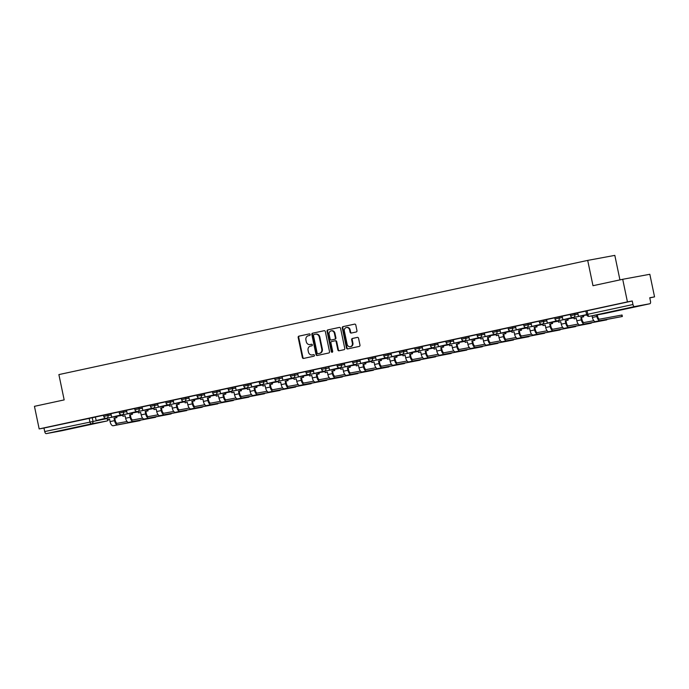 <?xml version="1.0" encoding="UTF-8"?>
<svg xmlns="http://www.w3.org/2000/svg" width="689" height="689" viewBox="0 0 689 689"><rect width="100%" height="100%" fill="white"/><g stroke="black" fill="none" stroke-linecap="round" stroke-linejoin="round"><path stroke-width="1.03" d="M310.171 334.535A0.801 0.698 -100.5 0 0 309.327 333.898L298.923 336.146A1.137 0.999 -100.5 0 0 298.173 337.472L302.368 357.531A1.137 0.999 -100.5 0 0 303.573 358.435L313.977 356.187A0.801 0.698 -100.5 0 0 313.65 354.628L312.306 354.921A3.643 3.204 -100.5 0 1 312.229 354.93A3.643 3.204 -100.5 0 1 308.431 352.027L308.078 350.356A3.643 3.204 -100.5 0 1 310.472 346.111L311.816 345.826A0.801 0.698 -100.5 0 0 311.488 344.259L310.145 344.552A3.643 3.204 -100.5 0 1 310.059 344.569A3.643 3.204 -100.5 0 1 306.26 341.666L305.916 339.996A3.643 3.204 -100.5 0 1 308.302 335.75L309.645 335.457A0.801 0.698 -100.5 0 0 310.171 334.535M65.171 429.643L78.253 427.008L65.171 429.643M622.511 309.292L635.594 306.657L622.511 309.292M356.222 331.986A1.137 0.999 -100.5 0 0 356.962 330.66L355.791 325.027A1.137 0.999 -100.5 0 0 354.577 324.131L343.027 326.62A1.137 0.999 -100.5 0 0 342.278 327.947L346.472 348.005A1.137 0.999 -100.5 0 0 347.678 348.91L359.236 346.412A1.137 0.999 -100.5 0 0 359.977 345.086L358.556 338.29A1.137 0.999 -100.5 0 0 357.35 337.386L352.406 338.454A1.137 0.999 -100.5 0 0 351.657 339.78L352.363 343.148A3.049 2.678 -100.5 0 1 347.127 344.285L344.362 331.082A3.049 2.678 -100.5 0 1 349.607 329.945L350.064 332.15A1.137 0.999 -100.5 0 0 351.252 333.054L356.222 331.986M39.17 428.92L34.45 406.329L64.172 399.904L58.884 374.592L587.7 260.399L592.988 285.711L622.71 279.295L627.429 301.885L39.17 428.92L43.967 428.033L44.707 431.547L107.122 418.542M325.346 331.607A1.137 0.999 -100.5 0 0 324.131 330.703L312.582 333.2A1.137 0.999 -100.5 0 0 311.833 334.518L316.018 354.577A1.137 0.999 -100.5 0 0 317.233 355.481L328.791 352.992A1.137 0.999 -100.5 0 0 329.531 351.666L325.346 331.607M327.8 329.91L339.35 327.413A1.137 0.999 -100.5 0 1 340.564 328.317L344.758 348.376A1.137 0.999 -100.5 0 1 344.009 349.702L339.066 350.77A1.137 0.999 -100.5 0 1 337.851 349.866L336.154 341.735A1.137 0.999 -100.5 0 0 334.94 340.831L331.667 341.537A1.137 0.999 -100.5 0 0 330.918 342.864L332.684 351.33A0.801 0.698 -100.5 0 1 331.314 351.631L327.06 331.237A1.137 0.999 -100.5 0 1 327.8 329.91L339.522 327.396M622.71 279.295L649.83 274.282L654.55 296.873L649.779 297.898M619.936 279.898L614.821 255.378L587.7 260.399M627.429 301.885L632.226 300.998L632.967 304.521A2.317 1.102 77.8 0 0 634.526 306.588L649.873 303.746A2.317 1.102 77.8 0 0 649.891 303.746A2.317 1.102 77.8 0 0 650.485 301.274L649.753 297.76L654.55 296.873M43.967 428.033L95.435 417.052M61.648 430.771A2.317 1.102 -102.2 0 1 61.631 430.78L46.266 433.622A2.317 1.102 -102.2 0 1 44.707 431.547M108.302 419.455A2.317 2.041 -100.5 0 1 106.795 421.022A2.317 1.102 77.8 0 0 106.812 421.022L61.631 430.78A2.317 1.102 -102.2 0 1 61.614 430.78L106.795 421.022L91.448 423.864L46.266 433.622M119.102 411.901L110.929 413.658L111.713 417.172L120.592 415.252L120.463 414.614M134.656 408.534L126.492 410.299L127.276 413.813L136.155 411.893L136.017 411.255M150.219 405.175L142.046 406.941L142.838 410.446L151.709 408.534L151.58 407.897M165.773 401.816L157.609 403.582L158.392 407.087L167.272 405.175L167.134 404.529M181.336 398.457L173.172 400.223L173.955 403.728L182.826 401.816L182.697 401.17M196.899 395.098L188.726 396.864L189.509 400.369L198.389 398.457L198.26 397.811M212.453 391.74L204.288 393.505L205.072 397.01L213.952 395.09L213.814 394.452M228.016 388.381L219.843 390.138L220.635 393.652L229.506 391.731L229.377 391.094M243.57 385.022L235.405 386.779L236.189 390.293L245.069 388.372L244.931 387.735M259.133 381.654L250.968 383.42L251.752 386.934L260.623 385.013L260.494 384.376M274.687 378.295L266.522 380.061L267.306 383.566L276.186 381.654L276.048 381.017M290.25 374.937L274.678 378.227L274.937 379.475L282.404 377.977M305.813 371.578L290.233 374.868L290.5 376.116L297.958 374.618M321.367 368.219L313.254 369.976M336.93 364.86L321.358 368.15L321.617 369.399L329.084 367.9M352.484 361.501L344.319 363.267L345.103 366.772L353.982 364.851L353.845 364.214M368.047 358.142L359.882 359.899L360.666 363.413L369.537 361.492L369.407 360.855M383.609 354.775L375.436 356.54L376.22 360.054L385.099 358.134L384.97 357.496M399.164 351.416L390.999 353.181L391.783 356.695L400.662 354.775L400.524 354.137M414.726 348.057L406.553 349.823L407.345 353.328L416.216 351.416L416.087 350.779M430.281 344.698L422.116 346.464L422.9 349.969L431.779 348.057L431.641 347.411M445.843 341.339L437.679 343.105L438.462 346.61L447.333 344.698L447.204 344.052M461.397 337.98L453.233 339.746L454.017 343.251L462.896 341.331L462.758 340.693M476.96 334.621L468.796 336.387L469.579 339.892L478.459 337.972L478.321 337.334M492.523 331.263L484.35 333.02L485.134 336.533L494.013 334.613L493.884 333.976M508.077 327.904L499.913 329.661L500.696 333.175L509.576 331.254L509.438 330.617M523.64 324.536L515.467 326.302L516.259 329.816L525.13 327.895L525.001 327.258M539.194 321.177L531.03 322.943L531.813 326.448L540.693 324.536L540.555 323.899M554.757 317.818L546.592 319.584L547.376 323.089L556.256 321.177L556.118 320.531M570.32 314.46L562.146 316.225L562.93 319.73L571.81 317.818L571.681 317.173M585.874 311.101L577.709 312.866L578.493 316.372L586.615 314.623M574.566 313.486L574.824 314.735L570.561 315.64L570.303 314.391L577.77 312.892M559.012 316.845L559.27 318.094L555.007 318.998L554.74 317.75L562.207 316.251M543.449 320.204L543.707 321.453L539.444 322.357L539.186 321.108L546.644 319.61M527.886 323.563L528.153 324.812L523.881 325.716L523.623 324.467L531.09 322.969M512.332 326.922L512.59 328.171L508.327 329.075L508.069 327.826L515.527 326.336M496.769 330.281L497.036 331.53L492.764 332.442L492.506 331.194L499.973 329.695M481.215 333.648L481.473 334.897L477.21 335.801L476.943 334.553L484.41 333.054M465.652 337.007L465.91 338.256L461.647 339.16L461.389 337.911L468.856 336.413M450.089 340.366L450.356 341.615L446.084 342.519L445.826 341.27L453.293 339.772M434.535 343.725L434.793 344.974L430.53 345.878L430.272 344.629L437.73 343.131M418.972 347.084L419.239 348.333L414.967 349.237L414.709 347.988L422.176 346.489M403.418 350.443L403.676 351.691L399.413 352.596L399.146 351.347L406.613 349.848M387.855 353.801L388.114 355.05L383.851 355.955L383.592 354.706L391.059 353.216M372.301 357.16L372.56 358.409L368.296 359.313L368.029 358.065L375.496 356.575M356.738 360.528L356.997 361.777L352.734 362.681L352.475 361.432L359.934 359.934M341.176 363.887L341.443 365.136L337.171 366.04L336.912 364.791L344.379 363.292M310.059 370.604L310.326 371.853L306.054 372.758L305.795 371.509L313.262 370.01M263.379 380.681L263.646 381.93L259.374 382.834L259.116 381.585L266.583 380.095M247.825 384.04L248.083 385.289L243.82 386.193L243.561 384.944L251.02 383.454M232.262 387.399L232.529 388.648L228.257 389.561L227.999 388.312L235.466 386.813M216.708 390.766L216.966 392.015L212.703 392.919L212.436 391.671L219.903 390.172M201.145 394.125L201.403 395.374L197.14 396.278L196.882 395.03L204.349 393.531M185.591 397.484L185.849 398.733L181.586 399.637L181.319 398.388L188.786 396.89M170.028 400.843L170.286 402.092L166.023 402.996L165.765 401.747L173.223 400.249M154.465 404.202L154.732 405.451L150.46 406.355L150.202 405.106L157.669 403.608M138.911 407.561L139.169 408.81L134.906 409.714L134.648 408.465L142.106 406.966M123.348 410.92L123.607 412.168L119.343 413.073L119.085 411.824L126.552 410.334M107.794 414.278L108.052 415.527L103.789 416.44L103.522 415.191L110.989 413.693M103.539 415.26L95.375 417.017L96.159 420.531L105.038 418.611L104.9 417.973M632.226 300.998L585.857 311.032L586.597 314.546L632.967 304.521M310.524 344.483A3.643 3.204 -100.5 0 0 310.601 344.466A3.643 3.204 -100.5 0 0 310.687 344.457L310.145 344.552M311.626 344.25L310.687 344.457M312.685 354.844A3.643 3.204 -100.5 0 0 312.772 354.835A3.643 3.204 -100.5 0 0 312.849 354.818L312.306 354.921M313.796 354.611L312.849 354.818M309.464 333.889L299.465 336.043A1.137 0.999 -100.5 0 0 298.716 337.369L302.91 357.427A1.137 0.999 -100.5 0 0 303.952 358.349M324.304 330.686L313.125 333.097A1.137 0.999 -100.5 0 0 312.375 334.423L316.561 354.482A1.137 0.999 -100.5 0 0 317.612 355.403M313.977 334.527A0.801 0.698 -100.5 0 0 313.461 335.448L317.138 353.061A0.801 0.698 -100.5 0 0 317.982 353.69L319.403 353.388A3.643 3.204 -100.5 0 0 321.789 349.142L319.283 337.11A3.643 3.204 -100.5 0 0 315.484 334.199A3.643 3.204 -100.5 0 0 315.398 334.217L313.977 334.527M317.965 353.698L318.507 353.595A0.801 0.698 -100.5 0 0 318.525 353.586L317.982 353.69M315.562 334.191L315.941 334.113A3.643 3.204 -100.5 0 1 316.027 334.105A3.643 3.204 -100.5 0 1 319.825 337.007L322.331 349.039A3.643 3.204 -100.5 0 1 319.946 353.285L318.525 353.586M335.509 340.719L335.483 340.728A1.137 0.999 -100.5 0 0 335.483 340.728A1.137 0.999 -100.5 0 1 336.697 341.632L338.394 349.762A1.137 0.999 -100.5 0 0 339.436 350.692M328.343 329.807A1.137 0.999 -100.5 0 0 327.602 331.133L331.857 351.528A0.801 0.698 -100.5 0 0 332.408 352.148M334.389 333.287A3.049 2.678 -100.5 0 0 329.153 334.423L330.126 339.074A1.137 0.999 -100.5 0 0 331.34 339.978L334.613 339.272A1.137 0.999 -100.5 0 0 335.362 337.946L334.389 333.287L334.932 333.192A3.049 2.678 -100.5 0 0 331.762 330.763L331.22 330.858M334.932 333.192L335.905 337.843A1.137 0.999 -100.5 0 1 335.155 339.169L331.883 339.875M346.429 327.516L346.972 327.421A3.049 2.678 -100.5 0 1 350.15 329.85L350.606 332.046A1.137 0.999 -100.5 0 0 351.648 332.968M350.296 346.713L350.839 346.61A3.049 2.678 -100.5 0 0 352.906 343.053L352.363 343.148M357.513 337.369L352.949 338.359A1.137 0.999 -100.5 0 0 352.2 339.677L352.906 343.053M354.749 324.106L343.57 326.526A1.137 0.999 -100.5 0 0 342.821 327.843L347.015 347.902A1.137 0.999 -100.5 0 0 348.057 348.832M109.542 419.162L107.355 419.635L109.551 419.188L110.059 421.608A4.642 2.205 -102.2 0 0 113.177 425.742L140.022 420.643L117.664 424.777A4.642 2.205 -102.2 0 1 114.546 420.634L114.038 418.197L114.744 418.068L115.252 420.505A3.135 1.49 77.8 0 0 117.354 423.296L127.052 421.504M116.674 416.354L116.932 417.594L114.038 418.197M116.932 417.594L114.744 418.068M105.693 418.249L96.159 420.531M105.736 418.481L105.038 418.611M107.355 419.635L107.036 418.137M116.226 417.723L115.967 416.483M125.105 415.803L122.909 416.277L125.114 415.829L125.613 418.249A4.642 2.205 -102.2 0 0 128.731 422.383L155.585 417.284L133.227 421.418A4.642 2.205 -102.2 0 1 130.1 417.276L129.592 414.838L130.299 414.7L130.807 417.146A3.135 1.49 77.8 0 0 132.917 419.937L142.614 418.145M132.236 412.995L132.495 414.227L129.592 414.838M132.495 414.227L130.299 414.7M121.247 414.89L111.713 417.172M121.298 415.123L120.592 415.252M122.909 416.277L122.599 414.778M131.788 414.365L131.53 413.124M140.668 412.444L138.472 412.918L140.668 412.461L141.176 414.881A4.642 2.205 -102.2 0 0 144.294 419.024L171.139 413.925L148.781 418.059A4.642 2.205 -102.2 0 1 145.663 413.917L145.155 411.471L145.861 411.342L146.369 413.788A3.135 1.49 77.8 0 0 148.471 416.578L158.169 414.787M147.799 409.636L148.049 410.868L145.155 411.471M148.049 410.868L145.861 411.342M136.81 411.531L127.276 413.813M136.861 411.764L136.155 411.893M138.472 412.918L138.162 411.419M147.351 410.997L147.093 409.766M156.222 409.085L154.026 409.559L156.231 409.102L156.73 411.522A4.642 2.205 -102.2 0 0 159.857 415.665L186.702 410.566L164.344 414.692A4.642 2.205 -102.2 0 1 161.226 410.558L160.709 408.112L161.415 407.983L161.924 410.429A3.135 1.49 77.8 0 0 164.034 413.219L173.731 411.428M163.353 406.277L163.612 407.509L160.709 408.112M163.612 407.509L161.415 407.983M152.372 408.172L142.838 410.446M152.415 408.405L151.709 408.534M154.026 409.559L153.716 408.06M162.905 407.638L162.647 406.407M171.785 405.726L169.589 406.2L171.785 405.743L172.293 408.164A4.642 2.205 -102.2 0 0 175.411 412.306L202.265 407.208L179.898 411.333A4.642 2.205 -102.2 0 1 176.78 407.199L176.272 404.753L176.978 404.624L177.486 407.07A3.135 1.49 77.8 0 0 179.588 409.86L189.294 408.069M178.916 402.919L179.174 404.15L176.272 404.753M179.174 404.15L176.978 404.624M167.927 404.813L158.392 407.087M167.978 405.046L167.272 405.175M169.589 406.2L169.279 404.701M178.468 404.279L178.21 403.048M187.348 402.385L185.152 402.841L187.339 402.367L187.856 404.805A4.642 2.205 -102.2 0 0 190.974 408.947L217.819 403.849L195.461 407.974A4.642 2.205 -102.2 0 1 192.343 403.84L191.835 401.394L192.532 401.265L193.049 403.702A3.135 1.49 77.8 0 0 195.151 406.501L204.848 404.71M194.47 399.56L194.729 400.791L191.835 401.394M194.729 400.791L192.532 401.265M183.489 401.454L173.955 403.728M183.532 401.678L182.826 401.816M185.152 402.841L184.833 401.342M194.022 400.92L193.764 399.689M202.902 399.009L200.706 399.482L202.91 399.026L203.41 401.446A4.642 2.205 -102.2 0 0 206.528 405.588L233.382 400.49L211.015 404.615A4.642 2.205 -102.2 0 1 207.897 400.473L207.389 398.035L208.095 397.906L208.603 400.343A3.135 1.49 77.8 0 0 210.713 403.143L220.411 401.342M210.033 396.201L210.291 397.432L207.389 398.035M210.291 397.432L208.095 397.906M199.043 398.096L189.509 400.369M199.095 398.32L198.389 398.457M200.706 399.482L200.396 397.984M209.585 397.562L209.327 396.33M218.465 395.641L216.268 396.115L218.465 395.667L218.973 398.087A4.642 2.205 -102.2 0 0 222.091 402.221L248.936 397.131L226.578 401.256A4.642 2.205 -102.2 0 1 223.46 397.114L222.952 394.676L223.658 394.547L224.166 396.985A3.135 1.49 77.8 0 0 226.268 399.784L235.965 397.984M225.587 392.833L225.846 394.074L222.952 394.676M225.846 394.074L223.658 394.547M214.606 394.737L205.072 397.01M214.658 394.961L213.952 395.09M216.268 396.115L215.95 394.616M225.139 394.203L224.89 392.971M234.027 392.308L231.823 392.756L234.019 392.282L234.527 394.728A4.642 2.205 -102.2 0 0 237.645 398.862L264.498 393.763L242.14 397.897A4.642 2.205 -102.2 0 1 239.023 393.755L238.506 391.318L239.212 391.188L239.72 393.626A3.135 1.49 77.8 0 0 241.83 396.416L251.528 394.625M241.15 389.474L241.408 390.715L238.506 391.318M241.408 390.715L239.212 391.188M230.169 391.369L220.635 393.652M230.212 391.602L229.506 391.731M231.823 392.756L231.513 391.257M240.702 390.844L240.444 389.604M249.582 388.923L247.385 389.397L249.582 388.949L250.09 391.369A4.642 2.205 -102.2 0 0 253.207 395.503L280.061 390.405L257.695 394.539A4.642 2.205 -102.2 0 1 254.577 390.396L254.069 387.959L254.775 387.821L255.283 390.267A3.135 1.49 77.8 0 0 257.385 393.057L267.091 391.266M256.713 386.116L256.971 387.347L254.069 387.959M256.971 387.347L254.775 387.821M245.723 388.01L236.189 390.293M245.775 388.243L245.069 388.372M247.385 389.397L247.075 387.898M256.265 387.485L256.007 386.245M265.136 385.564L262.948 386.038L265.144 385.582L265.653 388.002A4.642 2.205 -102.2 0 0 268.77 392.144L295.615 387.046L273.257 391.18A4.642 2.205 -102.2 0 1 270.14 387.037L269.623 384.6L270.329 384.462L270.846 386.908A3.135 1.49 77.8 0 0 272.947 389.698L282.645 387.907M272.267 382.757L272.525 383.988L269.623 384.6M272.525 383.988L270.329 384.462M261.286 384.651L251.752 386.934M261.329 384.884L260.623 385.013M262.948 386.038L262.63 384.54M271.819 384.126L271.561 382.886M280.699 382.206L278.502 382.679L280.699 382.223L281.207 384.643A4.642 2.205 -102.2 0 0 284.324 388.785L311.178 383.687L288.812 387.812A4.642 2.205 -102.2 0 1 285.694 383.678L285.186 381.232L285.892 381.103L286.4 383.549A3.135 1.49 77.8 0 0 288.51 386.34L298.208 384.548M287.83 379.398L288.088 380.629L285.186 381.232M288.088 380.629L285.892 381.103M276.84 381.293L267.306 383.566M276.892 381.525L276.186 381.654M278.502 382.679L278.192 381.181M287.382 380.759L287.124 379.527M296.261 378.847L294.065 379.32L296.261 378.864L296.77 381.284A4.642 2.205 -102.2 0 0 299.887 385.427L326.732 380.328L304.374 384.453A4.642 2.205 -102.2 0 1 301.257 380.319L300.748 377.873L301.455 377.744L301.963 380.19A3.135 1.49 77.8 0 0 304.064 382.981L313.762 381.189M303.384 376.039L303.642 377.271L300.748 377.873M303.642 377.271L301.455 377.744M292.403 377.934L282.869 380.207L282.137 376.694M291.748 378.295L291.611 377.658M292.446 378.166L282.869 380.207M294.065 379.32L293.747 377.822M302.936 377.4L302.678 376.168M311.816 375.488L309.619 375.961L311.824 375.505L312.324 377.925A4.642 2.205 -102.2 0 0 315.441 382.068L342.295 376.969L319.937 381.095A4.642 2.205 -102.2 0 1 316.811 376.961L316.303 374.515L317.009 374.385L317.517 376.823A3.135 1.49 77.8 0 0 319.627 379.622L329.325 377.83M318.947 372.68L319.205 373.912L316.303 374.515M319.205 373.912L317.009 374.385M307.957 374.575L298.423 376.849L297.691 373.335M307.303 374.937L307.173 374.291M308.009 374.807L298.423 376.849M309.619 375.961L309.309 374.463M318.499 374.041L318.24 372.809M327.378 372.129L325.182 372.603L327.378 372.146L327.886 374.566A4.642 2.205 -102.2 0 0 331.004 378.709L357.849 373.61L335.491 377.736A4.642 2.205 -102.2 0 1 332.374 373.593L331.865 371.156L332.572 371.026L333.08 373.464A3.135 1.49 77.8 0 0 335.181 376.263L344.879 374.463M334.509 369.321L334.759 370.553L331.865 371.156M334.759 370.553L332.572 371.026M323.52 371.216L313.986 373.49L313.254 369.967M322.865 371.578L322.728 370.932M323.572 371.44L313.986 373.49M325.182 372.603L324.872 371.104M334.062 370.682L333.803 369.45M342.941 368.787L340.736 369.235L342.933 368.761L343.441 371.207A4.642 2.205 -102.2 0 0 346.567 375.35L373.412 370.251L351.054 374.377A4.642 2.205 -102.2 0 1 347.936 370.234L347.42 367.797L348.126 367.668L348.634 370.105A3.135 1.49 77.8 0 0 350.744 372.904L360.442 371.104M350.064 365.954L350.322 367.194L347.42 367.797M350.322 367.194L348.126 367.668M339.083 367.857L329.549 370.131L328.808 366.608M338.42 368.21L338.29 367.573M339.126 368.081L329.549 370.131M340.736 369.235L340.426 367.737M349.616 367.323L349.357 366.092M358.495 365.428L356.299 365.876L358.495 365.403L359.003 367.848A4.642 2.205 -102.2 0 0 362.121 371.982L388.975 366.892L366.608 371.018A4.642 2.205 -102.2 0 1 363.491 366.875L362.982 364.438L363.689 364.309L364.197 366.746A3.135 1.49 77.8 0 0 366.298 369.537L376.005 367.745M365.626 362.595L365.885 363.835L362.982 364.438M365.885 363.835L363.689 364.309M354.637 364.498L345.103 366.772M354.689 364.722L353.982 364.851M356.299 365.876L355.989 364.378M365.179 363.964L364.92 362.724M374.058 362.069L371.862 362.517L374.049 362.044L374.566 364.49A4.642 2.205 -102.2 0 0 377.684 368.624L404.529 363.525L382.171 367.659A4.642 2.205 -102.2 0 1 379.053 363.516L378.545 361.079L379.243 360.95L379.76 363.387A3.135 1.49 77.8 0 0 381.861 366.178L391.559 364.386M381.181 359.236L381.439 360.476L378.545 361.079M381.439 360.476L379.243 360.95M370.2 361.131L360.666 363.413M370.243 361.363L369.537 361.492M371.862 362.517L371.543 361.019M380.733 360.605L380.474 359.365M389.621 358.711L387.416 359.158L389.612 358.685L390.12 361.122A4.642 2.205 -102.2 0 0 393.238 365.265L420.092 360.166L397.725 364.3A4.642 2.205 -102.2 0 1 394.608 360.158L394.099 357.72L394.806 357.582L395.314 360.028A3.135 1.49 77.8 0 0 397.424 362.819L407.121 361.027M396.743 355.877L397.002 357.109L394.099 357.72M397.002 357.109L394.806 357.582M385.754 357.772L376.22 360.054M385.806 358.004L385.099 358.134M387.416 359.158L387.106 357.66M396.296 357.246L396.037 356.006M405.175 355.343L402.979 355.8L405.175 355.326L405.683 357.763A4.642 2.205 -102.2 0 0 408.801 361.906L435.646 356.807L413.288 360.933A4.642 2.205 -102.2 0 1 410.17 356.799L409.662 354.353L410.368 354.224L410.877 356.669A3.135 1.49 77.8 0 0 412.978 359.46L422.676 357.669M412.298 352.518L412.556 353.75L409.662 354.353M412.556 353.75L410.368 354.224M401.317 354.413L391.783 356.695M401.368 354.646L400.662 354.775M402.979 355.8L402.66 354.301M411.85 353.879L411.6 352.647M420.738 351.984L418.533 352.441L420.729 351.967L421.237 354.404A4.642 2.205 -102.2 0 0 424.355 358.547L451.209 353.448L428.851 357.574A4.642 2.205 -102.2 0 1 425.733 353.44L425.216 350.994L425.923 350.865L426.431 353.311A3.135 1.49 77.8 0 0 428.541 356.101L438.238 354.31M427.86 349.159L428.119 350.391L425.216 350.994M428.119 350.391L425.923 350.865M416.879 351.054L407.345 353.328M416.923 351.287L416.216 351.416M418.533 352.441L418.223 350.942M427.413 350.52L427.154 349.289M436.292 348.625L434.096 349.082L436.292 348.608L436.8 351.046A4.642 2.205 -102.2 0 0 439.918 355.188L466.772 350.09L444.405 354.215A4.642 2.205 -102.2 0 1 441.287 350.081L440.779 347.635L441.485 347.506L441.994 349.943A3.135 1.49 77.8 0 0 444.095 352.742L453.801 350.951M443.423 345.8L443.682 347.032L440.779 347.635M443.682 347.032L441.485 347.506M432.434 347.695L422.9 349.969M432.485 347.928L431.779 348.057M434.096 349.082L433.786 347.583M442.975 347.161L442.717 345.93M451.855 345.267L449.659 345.723L451.846 345.249L452.363 347.687A4.642 2.205 -102.2 0 0 455.481 351.829L482.326 346.731L459.968 350.856A4.642 2.205 -102.2 0 1 456.85 346.713L456.333 344.276L457.04 344.147L457.556 346.584A3.135 1.49 77.8 0 0 459.658 349.383L469.355 347.583M458.977 342.442L459.236 343.673L456.333 344.276M459.236 343.673L457.04 344.147M447.996 344.336L438.462 346.61M448.039 344.56L447.333 344.698M449.659 345.723L449.34 344.224M458.529 343.802L458.271 342.571M467.409 341.908L465.213 342.355L467.409 341.882L467.917 344.328A4.642 2.205 -102.2 0 0 471.035 348.47L497.889 343.372L475.522 347.497A4.642 2.205 -102.2 0 1 472.404 343.355L471.896 340.917L472.602 340.788L473.11 343.225A3.135 1.49 77.8 0 0 475.221 346.024L484.918 344.224M474.54 339.074L474.799 340.314L471.896 340.917M474.799 340.314L472.602 340.788M463.551 340.977L454.017 343.251M463.602 341.201L462.896 341.331M465.213 342.355L464.903 340.857M474.092 340.444L473.834 339.212M482.972 338.549L480.776 338.997L482.972 338.523L483.48 340.969A4.642 2.205 -102.2 0 0 486.598 345.103L513.443 340.013L491.085 344.138A4.642 2.205 -102.2 0 1 487.967 339.996L487.459 337.558L488.165 337.429L488.673 339.866A3.135 1.49 77.8 0 0 490.775 342.666L500.472 340.866M490.094 335.715L490.353 336.955L487.459 337.558M490.353 336.955L488.165 337.429M479.113 337.619L469.579 339.892M479.156 337.843L478.459 337.972M480.776 338.997L480.457 337.498M489.646 337.085L489.388 335.853M498.535 335.19L496.33 335.638L498.526 335.164L499.034 337.61A4.642 2.205 -102.2 0 0 502.152 341.744L529.006 336.645L506.648 340.779A4.642 2.205 -102.2 0 1 503.521 336.637L503.013 334.199L503.719 334.07L504.227 336.508A3.135 1.49 77.8 0 0 506.337 339.298L516.035 337.507M505.657 332.356L505.915 333.597L503.013 334.199M505.915 333.597L503.719 334.07M494.668 334.251L485.134 336.533M494.719 334.484L494.013 334.613M496.33 335.638L496.02 334.139M505.209 333.726L504.951 332.486M514.089 331.831L511.893 332.279L514.089 331.805L514.597 334.251A4.642 2.205 -102.2 0 0 517.715 338.385L544.56 333.287L522.202 337.421A4.642 2.205 -102.2 0 1 519.084 333.278L518.576 330.841L519.282 330.703L519.79 333.149A3.135 1.49 77.8 0 0 521.892 335.939L531.589 334.148M521.22 328.998L521.47 330.229L518.576 330.841M521.47 330.229L519.282 330.703M510.23 330.892L500.696 333.175M510.282 331.125L509.576 331.254M511.893 332.279L511.582 330.78M520.772 330.367L520.514 329.127M529.652 328.464L527.447 328.92L529.643 328.446L530.151 330.884A4.642 2.205 -102.2 0 0 533.277 335.026L560.123 329.928L537.764 334.062A4.642 2.205 -102.2 0 1 534.647 329.919L534.13 327.473L534.836 327.344L535.344 329.79A3.135 1.49 77.8 0 0 537.454 332.58L547.152 330.789M536.774 325.639L537.032 326.87L534.13 327.473M537.032 326.87L534.836 327.344M525.793 327.533L516.259 329.816M525.836 327.766L525.13 327.895M527.447 328.92L527.137 327.421M536.326 326.999L536.068 325.768M545.206 325.105L543.01 325.561L545.206 325.087L545.714 327.525A4.642 2.205 -102.2 0 0 548.832 331.667L575.685 326.569L553.319 330.694A4.642 2.205 -102.2 0 1 550.201 326.56L549.693 324.114L550.399 323.985L550.907 326.431A3.135 1.49 77.8 0 0 553.009 329.221L562.715 327.43M552.337 322.28L552.595 323.511L549.693 324.114M552.595 323.511L550.399 323.985M541.347 324.174L531.813 326.448M541.399 324.407L540.693 324.536M543.01 325.561L542.699 324.063M551.889 323.641L551.631 322.409M560.768 321.746L558.572 322.202L560.76 321.729L561.277 324.166A4.642 2.205 -102.2 0 0 564.394 328.308L591.24 323.21L568.881 327.335A4.642 2.205 -102.2 0 1 565.764 323.201L565.256 320.755L565.953 320.626L566.47 323.063A3.135 1.49 77.8 0 0 568.571 325.863L578.269 324.071M567.891 318.921L568.149 320.152L565.256 320.755M568.149 320.152L565.953 320.626M556.91 320.816L547.376 323.089M556.953 321.048L556.256 321.177M558.572 322.202L558.254 320.704M567.443 320.282L567.185 319.05M576.331 318.387L574.126 318.843L576.323 318.37L576.831 320.807A4.642 2.205 -102.2 0 0 579.949 324.95L606.802 319.851L584.436 323.976A4.642 2.205 -102.2 0 1 581.318 319.842L580.81 317.396L581.516 317.267L582.024 319.705A3.135 1.49 77.8 0 0 584.134 322.504L593.832 320.704M583.454 315.562L583.712 316.794L580.81 317.396M583.712 316.794L581.516 317.267M572.464 317.457L562.93 319.73M572.516 317.681L571.81 317.818M574.126 318.843L573.816 317.345M583.006 316.923L582.748 315.691M597.277 314.882L597.587 316.346A3.135 1.49 77.8 0 0 599.688 319.145L622.055 315.011L622.356 316.492L599.998 320.618A4.642 2.205 -102.2 0 1 596.881 316.475L596.571 315.011M592.058 315.846L592.394 317.448A4.642 2.205 -102.2 0 0 595.511 321.591L622.356 316.492M586.615 314.64L578.493 316.372M634.526 306.588L589.345 316.346L649.873 303.746M92.231 417.646L92.963 421.16A2.317 2.041 -100.5 0 1 91.448 423.864A2.317 1.102 -102.2 0 1 89.889 421.797L89.148 418.275M570.561 315.64A2.317 2.317 0 0 0 573.257 317.448A2.317 2.041 79.5 0 0 574.824 314.735L578.028 314.141M555.007 318.998A2.317 2.317 0 0 0 557.694 320.807A2.317 2.041 79.5 0 0 559.27 318.094L562.465 317.5M539.444 322.357A2.317 2.317 0 0 0 542.14 324.166A2.317 2.041 79.5 0 0 543.707 321.453L546.911 320.859M523.881 325.716A2.317 2.317 0 0 0 526.577 327.525A2.317 2.041 79.5 0 0 528.153 324.812L531.348 324.218M508.327 329.075A2.317 2.317 0 0 0 511.014 330.884A2.317 2.041 79.5 0 0 512.59 328.171L515.794 327.585M492.764 332.442A2.317 2.317 0 0 0 495.46 334.243A2.317 2.041 79.5 0 0 497.036 331.53L500.231 330.944M477.21 335.801A2.317 2.317 0 0 0 479.897 337.601A2.317 2.041 79.5 0 0 481.473 334.897L484.668 334.303M461.647 339.16A2.317 2.317 0 0 0 464.343 340.969A2.317 2.041 79.5 0 0 465.91 338.256L469.114 337.662M446.084 342.519A2.317 2.317 0 0 0 448.78 344.328A2.317 2.041 79.5 0 0 450.356 341.615L453.551 341.021M430.53 345.878A2.317 2.317 0 0 0 433.226 347.687A2.317 2.041 79.5 0 0 434.793 344.974L437.997 344.379M414.967 349.237A2.317 2.317 0 0 0 417.663 351.046A2.317 2.041 79.5 0 0 419.239 348.333L422.435 347.738M399.413 352.596A2.317 2.317 0 0 0 402.1 354.404A2.317 2.041 79.5 0 0 403.676 351.691L406.872 351.097M383.851 355.955A2.317 2.317 0 0 0 386.546 357.763A2.317 2.041 79.5 0 0 388.114 355.05L391.318 354.465M368.296 359.313A2.317 2.317 0 0 0 370.983 361.122A2.317 2.041 79.5 0 0 372.56 358.409L375.755 357.824M352.734 362.681A2.317 2.317 0 0 0 355.429 364.481A2.317 2.041 79.5 0 0 356.997 361.777L360.201 361.182M337.171 366.04A2.317 2.317 0 0 0 339.866 367.84A2.317 2.041 79.5 0 0 341.443 365.136L344.638 364.541M325.621 367.246L325.88 368.494A2.317 2.041 79.5 0 1 324.304 371.207A2.317 2.317 0 0 1 321.617 369.399M306.054 372.758A2.317 2.317 0 0 0 308.75 374.566A2.317 2.041 79.5 0 0 310.326 371.853L313.521 371.259M294.504 373.963L294.763 375.212A2.317 2.041 79.5 0 1 293.187 377.925A2.317 2.317 0 0 1 290.5 376.116M278.942 377.322L279.2 378.571A2.317 2.041 79.5 0 1 277.633 381.284A2.317 2.317 0 0 1 274.937 379.475M259.374 382.834A2.317 2.317 0 0 0 262.07 384.643A2.317 2.041 79.5 0 0 263.646 381.93L266.841 381.344M243.82 386.193A2.317 2.317 0 0 0 246.516 388.002A2.317 2.041 79.5 0 0 248.083 385.289L251.287 384.703M228.257 389.561A2.317 2.317 0 0 0 230.953 391.361A2.317 2.041 79.5 0 0 232.529 388.648L235.724 388.062M212.703 392.919A2.317 2.317 0 0 0 215.39 394.719A2.317 2.041 79.5 0 0 216.966 392.015L220.161 391.421M197.14 396.278A2.317 2.317 0 0 0 199.836 398.087A2.317 2.041 79.5 0 0 201.403 395.374L204.607 394.78M181.586 399.637A2.317 2.317 0 0 0 184.273 401.446A2.317 2.041 79.5 0 0 185.849 398.733L189.044 398.139M166.023 402.996A2.317 2.317 0 0 0 168.719 404.805A2.317 2.041 79.5 0 0 170.286 402.092L173.49 401.498M150.46 406.355A2.317 2.317 0 0 0 153.156 408.164A2.317 2.041 79.5 0 0 154.732 405.451L157.927 404.856M134.906 409.714A2.317 2.317 0 0 0 137.593 411.522A2.317 2.041 79.5 0 0 139.169 408.81L142.373 408.215M119.343 413.073A2.317 2.317 0 0 0 122.039 414.881A2.317 2.041 79.5 0 0 123.607 412.168L126.81 411.583M103.789 416.44A2.317 2.317 0 0 0 106.476 418.24A2.317 2.041 79.5 0 0 108.052 415.527L111.248 414.942M122.651 415.028A2.317 2.041 79.5 0 1 121.884 415.389A2.317 2.041 -100.5 0 1 121.832 415.407A2.317 2.317 0 0 0 122.659 415.071M121.781 415.415A2.317 2.041 -100.5 0 0 121.832 415.407L106.476 418.24M138.205 411.66A2.317 2.041 79.5 0 1 137.438 412.031A2.317 2.041 -100.5 0 1 137.387 412.039A2.317 2.317 0 0 0 138.222 411.712M137.335 412.048A2.317 2.041 -100.5 0 0 137.387 412.039L122.039 414.881M153.768 408.301A2.317 2.041 79.5 0 1 153.001 408.672A2.317 2.041 -100.5 0 1 152.949 408.68A2.317 2.317 0 0 0 153.776 408.353M152.898 408.689A2.317 2.041 -100.5 0 0 152.949 408.68L137.593 411.522M169.33 404.943A2.317 2.041 79.5 0 1 168.564 405.313A2.317 2.041 -100.5 0 1 168.512 405.321A2.317 2.317 0 0 0 169.339 404.994M168.452 405.33A2.317 2.041 -100.5 0 0 168.512 405.321L153.156 408.164M184.885 401.584A2.317 2.041 79.5 0 1 184.118 401.954A2.317 2.041 -100.5 0 1 184.066 401.963A2.317 2.317 0 0 0 184.893 401.635M184.015 401.971A2.317 2.041 -100.5 0 0 184.066 401.963L168.719 404.805M200.447 398.225A2.317 2.041 79.5 0 1 199.681 398.595A2.317 2.041 -100.5 0 1 199.629 398.604A2.317 2.317 0 0 0 200.456 398.276M199.577 398.612A2.317 2.041 -100.5 0 0 199.629 398.604L184.273 401.446M216.001 394.866A2.317 2.041 79.5 0 1 215.235 395.236A2.317 2.041 -100.5 0 1 215.183 395.245A2.317 2.317 0 0 0 216.019 394.918M215.132 395.253A2.317 2.041 -100.5 0 0 215.183 395.245L199.836 398.087M231.564 391.507A2.317 2.041 79.5 0 1 230.798 391.877A2.317 2.041 -100.5 0 1 230.746 391.886A2.317 2.317 0 0 0 231.573 391.559M230.694 391.895A2.317 2.041 -100.5 0 0 230.746 391.886L215.39 394.719M247.127 388.148A2.317 2.041 79.5 0 1 246.361 388.51A2.317 2.041 -100.5 0 1 246.3 388.527A2.317 2.317 0 0 0 247.136 388.2M246.249 388.536A2.317 2.041 -100.5 0 0 246.3 388.527L230.953 391.361M262.681 384.781A2.317 2.041 79.5 0 1 261.915 385.151A2.317 2.041 -100.5 0 1 261.863 385.16A2.317 2.317 0 0 0 262.69 384.832M261.811 385.177A2.317 2.041 -100.5 0 0 261.863 385.16L246.516 388.002M278.244 381.422A2.317 2.041 79.5 0 1 277.478 381.792A2.317 2.041 -100.5 0 1 277.426 381.801A2.317 2.317 0 0 0 278.253 381.473M277.366 381.809A2.317 2.041 -100.5 0 0 277.426 381.801L262.07 384.643M293.798 378.063A2.317 2.041 79.5 0 1 293.032 378.433A2.317 2.041 -100.5 0 1 292.98 378.442A2.317 2.317 0 0 0 293.815 378.115M292.928 378.45A2.317 2.041 -100.5 0 0 292.98 378.442L277.633 381.284M309.361 374.704A2.317 2.041 79.5 0 1 308.594 375.074A2.317 2.041 -100.5 0 1 308.543 375.083A2.317 2.317 0 0 0 309.37 374.756M308.491 375.092A2.317 2.041 -100.5 0 0 308.543 375.083L293.187 377.925M324.915 371.345A2.317 2.041 79.5 0 1 324.149 371.716A2.317 2.041 -100.5 0 1 324.097 371.724A2.317 2.317 0 0 0 324.932 371.397M324.045 371.733A2.317 2.041 -100.5 0 0 324.097 371.724L308.75 374.566M340.478 367.986A2.317 2.041 79.5 0 1 339.711 368.357A2.317 2.041 -100.5 0 1 339.66 368.365A2.317 2.317 0 0 0 340.487 368.038M339.608 368.374A2.317 2.041 -100.5 0 0 339.66 368.365L324.304 371.207M356.041 364.627A2.317 2.041 79.5 0 1 355.274 364.998A2.317 2.041 -100.5 0 1 355.223 365.006A2.317 2.317 0 0 0 356.049 364.679M355.162 365.015A2.317 2.041 -100.5 0 0 355.223 365.006L339.866 367.84M371.595 361.269A2.317 2.041 79.5 0 1 370.828 361.63A2.317 2.041 -100.5 0 1 370.777 361.647A2.317 2.317 0 0 0 371.604 361.32M370.725 361.656A2.317 2.041 -100.5 0 0 370.777 361.647L355.429 364.481M387.158 357.901A2.317 2.041 79.5 0 1 386.391 358.271A2.317 2.041 -100.5 0 1 386.34 358.289A2.317 2.317 0 0 0 387.166 357.953M386.288 358.297A2.317 2.041 -100.5 0 0 386.34 358.289L370.983 361.122M402.712 354.542A2.317 2.041 79.5 0 1 401.945 354.913A2.317 2.041 -100.5 0 1 401.894 354.921A2.317 2.317 0 0 0 402.729 354.594M401.842 354.93A2.317 2.041 -100.5 0 0 401.894 354.921L386.546 357.763M418.275 351.183A2.317 2.041 79.5 0 1 417.508 351.554A2.317 2.041 -100.5 0 1 417.456 351.562A2.317 2.317 0 0 0 418.283 351.235M417.405 351.571A2.317 2.041 -100.5 0 0 417.456 351.562L402.1 354.404M433.837 347.824A2.317 2.041 79.5 0 1 433.071 348.195A2.317 2.041 -100.5 0 1 433.011 348.203A2.317 2.317 0 0 0 433.846 347.876M432.959 348.212A2.317 2.041 -100.5 0 0 433.011 348.203L417.663 351.046M449.392 344.466A2.317 2.041 79.5 0 1 448.625 344.836A2.317 2.041 -100.5 0 1 448.573 344.844A2.317 2.317 0 0 0 449.4 344.517M448.522 344.853A2.317 2.041 -100.5 0 0 448.573 344.844L433.226 347.687M464.954 341.107A2.317 2.041 79.5 0 1 464.188 341.477A2.317 2.041 -100.5 0 1 464.136 341.486A2.317 2.317 0 0 0 464.963 341.158M464.076 341.494A2.317 2.041 -100.5 0 0 464.136 341.486L448.78 344.328M480.509 337.748A2.317 2.041 79.5 0 1 479.742 338.118A2.317 2.041 -100.5 0 1 479.69 338.127A2.317 2.317 0 0 0 480.526 337.799M479.639 338.135A2.317 2.041 -100.5 0 0 479.69 338.127L464.343 340.969M496.071 334.389A2.317 2.041 79.5 0 1 495.305 334.751A2.317 2.041 -100.5 0 1 495.253 334.768A2.317 2.317 0 0 0 496.08 334.441M495.202 334.776A2.317 2.041 -100.5 0 0 495.253 334.768L479.897 337.601M511.626 331.03A2.317 2.041 79.5 0 1 510.859 331.392A2.317 2.041 -100.5 0 1 510.807 331.409A2.317 2.317 0 0 0 511.643 331.073M510.756 331.418A2.317 2.041 -100.5 0 0 510.807 331.409L495.46 334.243M527.188 327.663A2.317 2.041 79.5 0 1 526.422 328.033A2.317 2.041 -100.5 0 1 526.37 328.042A2.317 2.317 0 0 0 527.197 327.714M526.318 328.05A2.317 2.041 -100.5 0 0 526.37 328.042L511.014 330.884M542.751 324.304A2.317 2.041 79.5 0 1 541.985 324.674A2.317 2.041 -100.5 0 1 541.933 324.683A2.317 2.317 0 0 0 542.76 324.355M541.873 324.691A2.317 2.041 -100.5 0 0 541.933 324.683L526.577 327.525M558.305 320.945A2.317 2.041 79.5 0 1 557.539 321.315A2.317 2.041 -100.5 0 1 557.487 321.324A2.317 2.317 0 0 0 558.314 320.996M557.435 321.332A2.317 2.041 -100.5 0 0 557.487 321.324L542.14 324.166M573.868 317.586A2.317 2.041 79.5 0 1 573.102 317.956A2.317 2.041 -100.5 0 1 573.05 317.965A2.317 2.317 0 0 0 573.877 317.638M572.998 317.974A2.317 2.041 -100.5 0 0 573.05 317.965L557.694 320.807M587.045 310.756L587.786 314.279A2.317 1.102 -102.2 0 0 589.345 316.346A2.317 2.041 79.5 0 1 589.284 316.354L604.641 313.512A2.317 2.041 79.5 0 1 604.589 313.521M604.709 313.504A2.317 1.102 77.8 0 1 604.692 313.504A2.317 2.041 79.5 0 1 604.641 313.512A2.317 2.317 0 0 0 604.709 313.504A2.317 1.102 77.8 0 0 604.727 313.495L649.891 303.746M302.91 357.427L302.368 357.531M298.716 337.369L298.173 337.472M299.465 336.043L298.923 336.146M316.561 354.482L316.018 354.577M312.375 334.423L311.833 334.518M313.125 333.097L312.582 333.2M319.946 353.285L319.403 353.388M322.331 349.039L321.789 349.142M319.825 337.007L319.283 337.11M338.394 349.762L337.851 349.866M336.697 341.632L336.154 341.735M331.857 351.528L331.314 351.631M327.602 331.133L327.06 331.237M335.155 339.169L334.613 339.272M335.905 337.843L335.362 337.946M350.606 332.046L350.064 332.15M350.15 329.85L349.607 329.945M352.2 339.677L351.657 339.78M352.949 338.359L352.406 338.454M347.015 347.902L346.472 348.005M342.821 327.843L342.278 327.947M343.57 326.526L343.027 326.62M110.059 421.608L114.546 420.634M113.177 425.742L117.664 424.777M125.613 418.249L130.1 417.276M128.731 422.383L133.227 421.418M141.176 414.881L145.663 413.917M144.294 419.024L148.781 418.059M156.73 411.522L161.226 410.558M159.857 415.665L164.344 414.692M172.293 408.164L176.78 407.199M175.411 412.306L179.898 411.333M187.856 404.805L192.343 403.84M190.974 408.947L195.461 407.974M203.41 401.446L207.897 400.473M206.528 405.588L211.015 404.615M218.973 398.087L223.46 397.114M222.091 402.221L226.578 401.256M234.527 394.728L239.023 393.755M237.645 398.862L242.14 397.897M250.09 391.369L254.577 390.396M253.207 395.503L257.695 394.539M265.653 388.002L270.14 387.037M268.77 392.144L273.257 391.18M281.207 384.643L285.694 383.678M284.324 388.785L288.812 387.812M296.77 381.284L301.257 380.319M299.887 385.427L304.374 384.453M312.324 377.925L316.811 376.961M315.441 382.068L319.937 381.095M327.886 374.566L332.374 373.593M331.004 378.709L335.491 377.736M343.441 371.207L347.936 370.234M346.567 375.35L351.054 374.377M359.003 367.848L363.491 366.875M362.121 371.982L366.608 371.018M374.566 364.49L379.053 363.516M377.684 368.624L382.171 367.659M390.12 361.122L394.608 360.158M393.238 365.265L397.725 364.3M405.683 357.763L410.17 356.799M408.801 361.906L413.288 360.933M421.237 354.404L425.733 353.44M424.355 358.547L428.851 357.574M436.8 351.046L441.287 350.081M439.918 355.188L444.405 354.215M452.363 347.687L456.85 346.713M455.481 351.829L459.968 350.856M467.917 344.328L472.404 343.355M471.035 348.47L475.522 347.497M483.48 340.969L487.967 339.996M486.598 345.103L491.085 344.138M499.034 337.61L503.521 336.637M502.152 341.744L506.648 340.779M514.597 334.251L519.084 333.278M517.715 338.385L522.202 337.421M530.151 330.884L534.647 329.919M533.277 335.026L537.764 334.062M545.714 327.525L550.201 326.56M548.832 331.667L553.319 330.694M561.277 324.166L565.764 323.201M564.394 328.308L568.881 327.335M576.831 320.807L581.318 319.842M579.949 324.95L584.436 323.976M622.046 316.535L621.745 315.062M592.394 317.448L596.881 316.475M595.511 321.591L599.998 320.618M586.718 314.951L573.257 317.448M586.597 314.546A2.317 2.317 0 0 0 589.284 316.354M106.812 421.022A2.317 2.317 0 0 0 108.552 419.403M310.601 344.466L310.059 344.569M312.772 354.835L312.229 354.93M316.027 334.105L315.484 334.199"/></g></svg>
